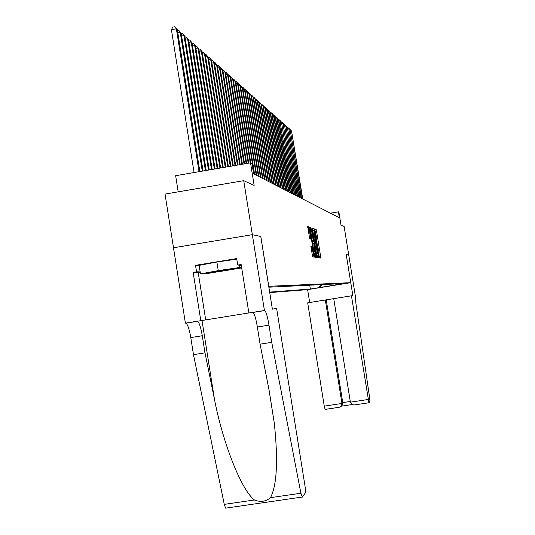 <?xml version="1.0" encoding="UTF-8"?>
<svg xmlns="http://www.w3.org/2000/svg" width="535" height="535" viewBox="0 0 535 535"><rect width="100%" height="100%" fill="white"/><g stroke="black" fill="none" stroke-linecap="round" stroke-linejoin="round"><path stroke-width="0.8" d="M319.041 256.807L319.295 257.83L320.746 258.044L320.652 256.633L316.519 230.939L316.152 229.462L314.654 228.947L316.713 237.935L316.88 243.358L318.86 251.31L319.041 256.807M317.502 256.539L317.676 257.596M310.895 246.174L312.607 256.853L314.379 257.114L309.966 228.739L309.571 227.194L307.745 226.566L309.712 238.824L310.494 239.031L309.437 229.134L310.487 233.267L313.343 251.002L313.577 254.941L311.671 246.341L310.882 246.174M311.671 246.341L310.855 246.474L311.671 246.341M346.232 254.553L348.746 255.081L346.232 254.553L352.853 295.581L351.448 295.822L368.923 402.761L369.939 401.37L369.712 398.394L355.909 303.365L355.22 295.186L344.132 226.479L340.982 225.041L338.896 212.114L338.414 211.84L339.364 217.745L253.623 173.842L251.998 163.656L250.534 162.841L175.64 175.714L178.195 191.844M200.224 272.355L193.155 272.368L196.552 271.807L195.529 265.34L236.684 258.572L237.721 265.059L241.145 264.497L248.862 312.988L264.43 310.501L252.333 234.684L260.812 236.477L252.346 234.684L243.733 180.669L254.138 185.418L250.534 162.841M260.812 236.477L268.764 286.292L350.759 282.681L307.592 289.636L269.727 292.585M346.219 254.546L350.759 282.681M316.8 256.031L317.175 257.522L318.84 257.763L318.746 256.339L314.553 230.277L314.179 228.779L312.467 228.191L316.8 256.031M316.646 257.442L314.928 257.195L314.547 255.676L310.139 227.388L310.909 227.656L311.296 229.187L313.416 241.512L313.905 241.633L313.818 240.202L312.226 229.08L316.646 257.442M173.507 247.779L165.027 194.091L243.733 180.669M320.177 257.964L319.983 256.746M317.563 257.576L317.402 256.559M312.36 241.686L312.112 240.141M317.048 288.044L309.518 289.228L317.061 288.044M269.653 292.103L310.347 289.04L318.599 287.71L320.793 284.653M335.345 283.945L336.542 284.821L344.828 283.483L268.871 287.195M336.542 284.821L318.599 287.71M338.414 211.84L330.436 213.171M309.732 285.195L310.347 289.04M321.769 284.607L319.836 287.623M315.041 230.986L314.68 229.696M319.321 257.837L319.041 255.857M317.201 244.408L316.887 242.442M315.296 256.198L315.51 257.275M313.142 230.852L312.46 228.94M317.395 257.556L317.168 255.904M318.358 255.71L314.139 230.685L314.426 235.199L316.954 250.942L318.358 255.71L316.787 255.937M313.015 255.844L313.236 256.947M312.326 241.86L313.905 241.633M312.46 240.088L312.707 241.626M312.741 241.827L313.042 243.699M314.921 255.382L315.055 256.238L316.553 255.991M314.834 251.209L315.851 255.235L315.61 251.356L314.62 245.204L314.239 243.699L313.751 243.579L314.834 251.209L313.851 251.37M315.182 257.228L315.055 256.238M309.645 237.694L309.832 238.857M311.049 246.441L311.296 248.006M308.494 229.288L307.739 227.342M312.895 256.894L312.641 255.095M311.497 247.972L311.25 246.408M310.046 238.918L309.845 237.66M302.75 199L291.548 131.068L302.435 198.833M290.244 129.831L291.889 131.369M290.525 129.778L291.548 131.068L290.699 131.222M209.085 272.643L208.269 272.89C206.597 273.632 230.063 270.068 234.885 268.851L235.367 268.73C240.389 267.433 214.247 271.319 209.085 272.643M241.686 267.915L204.49 273.974L200.464 273.907L199.114 265.38L216.882 262.016L236.778 259.154M239.546 265.166L239.907 267.447L241.626 267.533M200.464 273.907L218.253 270.623L239.907 267.447M216.882 262.016L218.253 270.623M351.448 295.822L307.692 302.823L324.263 406.145L341.965 403.457L342.748 402.608L350.271 401.464M325.334 300.001L341.965 403.457L341.437 406.018L342.226 405.149L342.748 402.608L326.23 299.854M307.612 289.636L309.678 302.496L307.692 302.823M352.853 295.581L309.678 302.496M333.733 298.657L350.392 402.18L368.16 399.484M341.437 406.018L339.745 407.182L325.106 409.402L324.263 406.145M354.217 404.988L368.923 402.761L353.842 405.002L351.662 404.286L350.392 402.18M341.704 405.724L342.226 405.149M272.368 309.123L276.635 308.441L304.977 485.82C305.532 489.592 305.645 491.939 305.318 492.869L302.322 497.109L300.904 493.23L271.726 342.333L268.985 325.153C267.587 316.921 266.209 312.052 264.852 310.547L264.43 310.501M225.997 508.17L225.616 508.15L224.272 504.365L193.476 354.651L204.999 352.839L214.515 399.545C223.095 444.063 241.766 490.655 254.466 499.978C260.552 502.392 265.895 501.616 270.489 497.65C276.956 485.238 278.22 460.327 274.268 422.917L269.252 391.132L260.09 344.165L257.355 327.005C255.951 318.78 254.54 313.918 253.122 312.42L252.874 312.346M260.09 344.165L271.726 342.333M193.476 354.651L190.781 337.578C189.363 329.399 187.765 324.598 185.979 323.167L185.658 323.107M197.281 321.247L197.589 321.308C199.314 322.745 200.879 327.56 202.29 335.746L204.999 352.839M193.155 272.368L200.799 320.686L185.391 323.147L173.487 247.779L252.333 234.684M260.766 236.463L272.375 309.156L276.635 308.441M200.799 320.686L248.855 312.942M196.552 271.807L200.15 271.894M241.265 265.266L237.721 265.059M195.529 265.34L199.14 265.52M301.479 198.345L290.184 129.858L301.151 198.177M288.867 128.601L290.525 130.159M289.147 128.554L290.184 129.858L289.315 130.005M300.182 197.683L288.786 128.621L299.854 197.515M287.462 127.357L289.141 128.928M287.75 127.31L288.786 128.621L287.904 128.774M298.858 197.007L287.375 127.363L298.523 196.833M286.031 126.093L287.73 127.678M286.325 126.039L287.375 127.363L286.472 127.517M297.52 196.318L285.931 126.086L297.179 196.144M284.58 124.802L286.292 126.407M284.874 124.755L285.931 126.086L285.021 126.247M296.156 195.616L284.466 124.782L295.808 195.442M283.102 123.498L284.834 125.11M283.403 123.445L284.466 124.782L283.537 124.949M294.765 194.907L282.982 123.465L294.417 194.727M281.597 122.161L283.356 123.792M281.905 122.107L282.982 123.465L282.032 123.625M293.354 194.185L281.463 122.114L292.999 194.004M280.072 120.81L281.845 122.455M280.38 120.756L281.463 122.114L280.5 122.281M291.916 193.449L279.919 120.749L291.555 193.262M278.514 119.425L280.307 121.091M278.829 119.372L279.919 120.749L278.942 120.917M290.451 192.7L278.748 119.706L278.347 119.352L290.084 192.513M276.929 118.021L278.748 119.706M277.25 117.968L278.347 119.352L277.351 119.526M288.967 191.938L277.157 118.288L276.755 117.934L288.592 191.744M275.318 116.597L277.157 118.288M275.645 116.536L276.755 117.934L275.739 118.115M287.449 191.162L275.532 116.851L275.124 116.49L287.068 190.968M273.679 115.139L275.532 116.851M274.007 115.085L275.124 116.49L274.094 116.67M285.911 190.373L273.887 115.393L273.472 115.018L285.516 190.172M272.007 113.661L273.887 115.393M272.342 113.601L273.472 115.018L272.415 115.206M284.339 189.571L272.208 113.901L271.78 113.52L283.938 189.363M270.302 112.149L272.208 113.901M270.65 112.089L271.78 113.52L270.71 113.708M282.734 188.748L270.496 112.383L270.061 111.996L282.333 188.541M268.57 110.618L270.496 112.383M268.924 110.551L270.061 111.996L268.971 112.189M281.109 187.912L268.757 110.832L268.316 110.444L280.694 187.705M266.804 109.053L268.757 110.832M267.159 108.986L268.316 110.444L267.199 110.638M279.444 187.063L266.978 109.26L266.53 108.859L279.023 186.849M265.006 107.455L266.978 109.26M265.367 107.395L266.53 108.859L265.393 109.06M277.752 186.2L265.173 107.655L264.711 107.247L277.324 185.979M263.173 105.83L265.173 107.655M263.541 105.769L264.711 107.247L263.554 107.448M276.027 185.317L263.327 106.017L262.859 105.602L275.592 185.09M261.301 104.178L263.327 106.017M261.682 104.111L262.859 105.602L261.682 105.81M274.268 184.414L261.448 104.352L260.973 103.924L273.826 184.187M259.401 102.486L261.448 104.352M259.783 102.419L260.973 103.924L259.769 104.138M272.475 183.498L259.535 102.646L259.047 102.218L272.021 183.264M257.455 100.767L259.535 102.646M257.85 100.7L259.047 102.218L257.823 102.432M270.65 182.562L257.576 100.914L257.081 100.473L270.182 182.321M255.476 99.008L257.576 100.914M255.87 98.942L257.081 100.473L255.83 100.694M268.784 181.606L255.583 99.142L255.081 98.694L268.309 181.365M253.456 97.223L255.583 99.142M253.857 97.149L255.081 98.694L253.804 98.921M266.878 180.629L253.55 97.337L253.035 96.882L266.397 180.382M251.39 95.397L252.012 95.504L253.55 97.337M251.804 95.324L253.035 96.882L251.738 97.109M264.939 179.633L251.477 95.498L250.955 95.029L264.444 179.386M249.29 93.531L249.711 93.458L251.477 95.498M249.711 93.458L250.955 95.029L249.624 95.263M262.952 178.623L249.363 93.618L248.822 93.143L262.451 178.362M247.137 91.625L247.571 91.552L249.363 93.618M247.571 91.552L248.822 93.143L247.471 93.384M260.933 177.587L247.197 91.699L246.648 91.211L260.418 177.326M244.95 89.686L245.384 89.606L247.197 91.699M245.384 89.606L246.648 91.211L245.264 91.458M258.866 176.53L244.99 89.74L244.435 89.245L258.338 176.262M242.709 87.707L243.385 87.827L244.99 89.74M243.157 87.626L244.435 89.245L243.017 89.492M256.753 175.447L242.736 87.74L242.168 87.232L256.218 175.172M240.422 85.68L241.111 85.801L242.736 87.74M240.877 85.6L242.168 87.232L240.723 87.486M254.6 174.343L240.436 85.694L239.854 85.179L254.051 174.062M250.761 162.968L238.082 83.607L238.791 83.734L240.436 85.694M238.556 83.527L239.854 85.179L238.376 85.439M248.721 163.155L235.681 81.474L236.176 81.414L238.082 83.607L237.486 83.079L250.233 162.894M236.176 81.414L237.486 83.079L235.982 83.346M233.233 79.34L233.748 79.247L235.681 81.474L235.072 80.932L248.213 163.242M233.748 79.247L235.072 80.932L233.527 81.206M246.668 163.509L233.22 79.294L232.598 78.739L246.147 163.596M230.719 77.134L231.267 77.04L233.22 79.294M231.267 77.04L232.598 78.739L231.02 79.019M244.569 163.87L230.712 77.06L230.07 76.498L244.034 163.957M228.157 74.88L228.726 74.78L230.712 77.06M228.726 74.78L230.07 76.498L228.458 76.786M242.415 164.238L228.137 74.78L227.489 74.204L241.867 164.332M225.529 72.573L226.131 72.466L228.137 74.78M226.131 72.466L227.489 74.204L225.837 74.499M240.215 164.619L225.509 72.446L224.847 71.857L239.66 164.713M222.848 70.219L223.47 70.105L225.509 72.446M223.47 70.105L224.847 71.857L223.155 72.158M237.961 165.001L222.821 70.058L222.139 69.456L237.393 165.101M220.099 67.805L220.754 67.684L222.821 70.058M220.754 67.684L222.139 69.456L220.413 69.764M235.661 165.402L220.072 67.617L219.37 66.995L235.072 165.502M217.284 65.33L217.972 65.21L220.072 67.617M217.972 65.21L219.37 66.995L217.605 67.316M233.3 165.803L217.25 65.116L216.535 64.481L232.698 165.91M214.408 62.802L215.123 62.675L217.25 65.116M215.123 62.675L216.535 64.481L214.722 64.809M230.886 166.218L214.368 62.555L213.632 61.899L230.271 166.325M211.452 60.214L212.208 60.074L214.368 62.555M212.208 60.074L213.632 61.899L211.78 62.234M228.405 166.646L211.412 59.927L210.656 59.265L227.776 166.753M208.429 57.559L209.218 57.419L211.412 59.927M209.218 57.419L210.656 59.265L208.757 59.606M225.87 167.081L208.382 57.238L207.613 56.556L225.228 167.194M205.333 54.837L206.156 54.69L208.382 57.238M206.156 54.69L207.613 56.556L205.661 56.911M223.269 167.529L205.273 54.483L204.484 53.781L222.607 167.642M202.156 52.056L203.012 51.895L205.273 54.483M203.012 51.895L204.484 53.781L202.484 54.142M220.601 167.983L202.09 51.654L201.28 50.939L219.925 168.104M198.893 49.193L199.796 49.033L202.09 51.654M199.796 49.033L201.28 50.939L199.234 51.313M217.865 168.458L198.826 48.759L197.997 48.023L217.17 168.578M195.556 46.264L196.492 46.097L198.826 48.759M196.492 46.097L197.997 48.023L195.89 48.404M215.063 168.94L195.476 45.783L194.626 45.027L214.348 169.06M192.125 43.261L193.108 43.081L195.476 45.783M193.108 43.081L194.626 45.027L192.466 45.421M212.181 169.434L192.038 42.733L191.169 41.957L211.445 169.562M188.601 40.172L189.631 39.985L192.038 42.733M189.631 39.985L191.169 41.957L188.949 42.359M209.225 169.943L188.507 39.597L187.611 38.801L208.469 170.07M184.983 37.009L186.06 36.808L188.507 39.597M186.06 36.808L187.611 38.801L185.337 39.215M206.182 170.464L184.883 36.38L183.966 35.564L205.413 170.598M181.271 33.752L182.395 33.544L184.883 36.38M182.395 33.544L183.966 35.564L181.626 35.992M203.059 170.999L181.164 33.076L180.215 32.234L202.27 171.133M177.453 30.408L178.63 30.194L181.164 33.076M178.63 30.194L180.215 32.234L177.807 32.675M199.856 171.548L177.332 29.679L176.363 28.816L171.421 29.719L194.071 172.544M171.421 29.719L172.785 27.111L174.758 26.75L176.363 28.816L199.033 171.688M174.758 26.75L177.332 29.679M314.7 229.702L316.152 229.462M315.275 231.14L316.519 230.939M319.208 256.874L320.652 256.633M315.309 256.278L316.566 256.071M312.707 229.027L314.179 228.779M313.089 230.518L314.553 230.277M317.275 256.579L318.746 256.339M312.761 230.913L314.099 230.692L312.761 230.913M313.477 235.353L314.426 235.199M316.004 251.096L316.954 250.942M316.78 255.904L318.158 255.676L316.78 255.897M313.028 255.924L314.299 255.717M310.106 227.79L310.909 227.656M310.313 229.348L311.296 229.187M312.052 240.155L313.028 239.994M312.3 241.693L313.416 241.512L312.3 241.693M312.634 243.766L313.737 243.585M312.861 245.19L313.838 245.03M311.049 248.046L312.059 247.879M311.524 251.015L312.54 250.848M308.662 233.186L309.671 233.019M309.397 237.734L310.4 237.573M308.053 227.449L309.571 227.194M308.448 228.993L309.966 228.739M312.768 255.884L314.286 255.636M352.084 404.56L341.31 406.192L352.084 404.56M257.355 327.005L268.985 325.153M202.29 335.746L190.781 337.578M224.272 504.365L254.466 499.978M270.489 497.65L300.904 493.23M214.515 399.545L202.003 320.485M198.197 272.475L205.701 319.87M314.506 255.456L315.851 255.235M312.193 255.168L313.577 254.941M308.046 229.361L309.404 229.14M234.898 268.543L235.367 268.73M339.745 407.182L325.106 409.402M274.268 422.917L268.965 389.647M197.589 321.308L185.979 323.167M253.122 312.42L264.852 310.547M225.616 508.15L302.048 497.068"/></g></svg>
